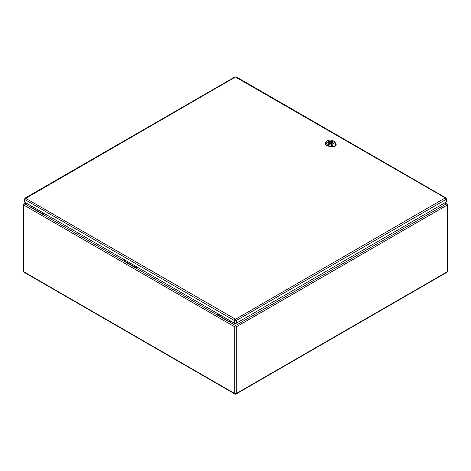 <?xml version="1.0" encoding="UTF-8"?>
<svg xmlns="http://www.w3.org/2000/svg" width="471" height="471" viewBox="0 0 471 471"><rect width="100%" height="100%" fill="white"/><g stroke="black" fill="none" stroke-linecap="round" stroke-linejoin="round"><path stroke-width="0.71" d="M230.808 321.169L229.342 322.017L217.661 315.27L217.661 314.781L218.703 314.181M43.909 213.263L42.443 214.111L42.443 213.616L43.485 213.016M137.355 267.216L135.889 268.064L124.209 261.317L124.209 260.828L125.251 260.228M26.07 202.96L24.604 203.808L42.443 213.616M30.762 207.364L124.209 261.317M30.762 206.875L31.804 206.274M217.661 315.27L135.889 268.064L135.889 267.569L124.209 260.828M135.889 267.569L136.931 266.969M444.765 202.866L446.396 203.808L235.5 325.573A1.054 0.606 60 0 1 236.242 326.856L236.242 393.562L447.144 271.802L447.144 205.097L236.242 326.856A1.054 0.606 0 0 1 234.758 326.856L23.856 205.097L23.856 271.802L234.758 393.562L234.758 326.856A1.054 0.606 -60 0 1 235.5 325.573L217.661 314.781M229.342 321.522L230.384 320.922M25.705 198.097A1.054 0.606 60 0 0 25.181 198.044L24.569 199.074L24.569 201.771A1.354 0.783 0 0 0 24.963 202.324L234.375 323.23A1.354 0.783 0 0 0 236.283 323.23L446.019 202.141A1.354 0.783 0 0 0 446.414 201.588L446.414 198.892L445.802 197.855A1.054 0.606 -60 0 0 445.272 197.908L235.541 319.244L25.705 198.338L235.435 77.009L445.272 197.908M331.967 143.408A2.402 1.389 0 0 0 332.667 142.425A2.402 1.389 0 0 0 331.184 141.141A2.402 1.389 0 0 0 328.57 141.441A2.402 1.389 0 0 0 327.863 142.425A2.402 1.389 0 0 0 329.347 143.708A2.402 1.389 0 0 0 331.967 143.408M330.96 143.196L331.466 143.484A2.19 1.266 0 0 0 332.102 143.119L331.596 142.825A1.501 0.865 0 0 0 331.767 142.425A1.501 0.865 0 0 0 329.57 141.653L329.07 141.365A2.19 1.266 0 0 0 328.428 141.73L328.935 142.024A1.501 0.865 0 0 0 328.764 142.425A1.501 0.865 0 0 0 330.96 143.196M329.735 142.118A0.754 0.436 0 0 0 329.517 142.425A0.754 0.436 0 0 0 329.977 142.825A0.754 0.436 0 0 0 330.795 142.731A0.754 0.436 0 0 0 331.019 142.425A0.754 0.436 0 0 0 330.554 142.024A0.754 0.436 0 0 0 329.735 142.118M328.935 142.024L328.935 142.825M329.07 141.365L329.07 142.948M329.57 141.653L329.57 142.26M331.596 142.825L331.596 143.431M332.02 146.304L334.227 146.41L336.011 145.15C335.97 143.732 335.911 143.737 335.829 145.168L334.192 146.234L331.949 146.269M333.968 146.281L330.954 145.039L334.799 142.819L335.811 145.215M330.954 145.039L328.917 144.626A4.051 2.337 180 0 1 327.398 140.77L326.756 141.135A4.951 2.861 0 0 0 325.308 143.084A4.951 2.861 0 0 0 328.617 145.857L331.566 146.452A3.456 1.996 0 0 0 333.715 146.475M336.159 144.45A3.456 1.996 0 0 1 336.164 144.52A3.456 1.996 0 0 1 336.011 145.15C335.97 143.732 335.911 143.737 335.829 145.168M328.54 143.419A2.443 1.407 180 0 1 327.828 142.425A2.443 1.407 180 0 1 330.265 141.017A2.443 1.407 180 0 1 332.709 142.425A2.443 1.407 180 0 1 331.201 143.726A2.443 1.407 180 0 1 328.54 143.419M325.308 143.208A4.963 2.867 0 0 0 325.302 143.331A4.963 2.867 0 0 0 328.617 146.104L331.56 146.705A3.462 2.002 0 0 0 336.17 144.768A3.462 2.002 0 0 0 336.159 144.644M335.97 143.908L334.934 142.207A4.951 2.861 0 0 0 333.762 141.135L333.127 140.77A4.051 2.337 180 0 1 334.08 141.647L334.799 142.819M327.398 140.77A4.051 2.337 180 0 1 333.127 140.77M23.856 205.097A1.054 0.606 -60 0 1 24.604 203.808A1.054 0.606 60 0 0 24.074 203.755A1.054 1.054 0 0 0 23.55 204.667A1.054 0.606 0 0 0 23.856 205.097M23.856 271.802A1.054 0.606 180 0 1 23.55 271.373A1.054 1.054 0 0 0 24.074 272.285A1.054 0.606 -60 0 1 23.856 271.802M234.976 394.044A1.054 1.054 0 0 0 236.024 394.044A1.054 0.606 60 0 0 236.242 393.562A1.054 0.606 180 0 1 234.758 393.562A1.054 0.606 120 0 0 234.976 394.044L24.074 272.285M446.926 203.755A1.054 0.606 -60 0 0 446.396 203.808A1.054 0.606 60 0 1 447.144 205.097A1.054 0.606 0 0 0 447.45 204.667A1.054 1.054 0 0 0 446.926 203.755L445.071 202.689M447.45 204.667L447.45 271.373A1.054 0.606 180 0 1 447.144 271.802A1.054 0.606 60 0 1 446.926 272.285L236.024 394.044M24.569 199.074A1.354 0.783 0 0 0 24.963 199.627L234.375 320.527L234.375 323.23M25.705 198.338A1.054 0.606 -60 0 0 24.963 199.627L24.963 202.324M235.117 319.244A1.054 0.606 -60 0 0 234.375 320.527A1.354 0.783 0 0 0 236.283 320.527L236.283 323.23M235.541 319.244A1.054 0.606 60 0 1 236.283 320.527L446.019 199.445L446.019 202.141M445.272 198.156A1.054 0.606 60 0 1 446.019 199.445A1.354 0.783 0 0 0 446.414 198.892M25.181 198.044L234.911 76.956A1.054 0.606 60 0 1 235.435 77.009M235.859 77.009A1.054 0.606 -60 0 1 236.389 76.956L234.911 76.956M331.549 146.505L331.784 145.551M335.964 143.891L335.982 144.22M334.01 141.594L335.011 142.26M328.946 144.52L328.593 145.963M328.617 146.175L328.617 145.833M331.566 146.434L331.56 146.769M335.34 143.496L336.006 143.932M25.758 202.783L24.074 203.755M23.55 204.667L23.55 271.373M446.926 272.285A1.054 1.054 0 0 0 447.45 271.373M236.389 76.956L445.802 197.855M331.019 143.225L331.019 142.425M329.517 143.178L329.517 142.425M336.082 144.98L336.076 143.902M332.938 146.228L332.055 146.034M332.008 146.328L332.491 146.457"/></g></svg>
